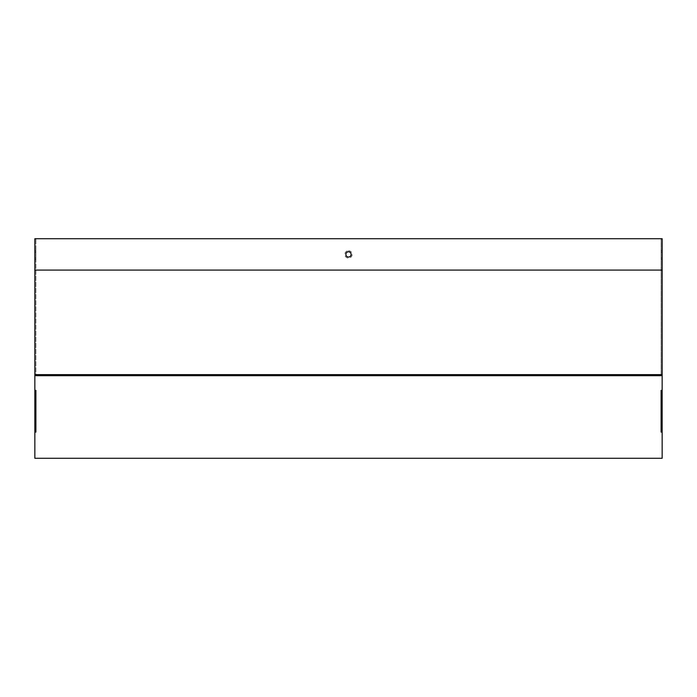 <?xml version="1.0" encoding="UTF-8"?>
<svg xmlns="http://www.w3.org/2000/svg" width="697" height="697" viewBox="0 0 697 697"><rect width="100%" height="100%" fill="white"/><g stroke="black" fill="none" stroke-linecap="round" stroke-linejoin="round"><path stroke-width="0.52" stroke-dasharray="3.48 2.61" d="M661.104 423.184L661.104 432.14L661.104 421.685L661.104 423.184L662.15 423.184L662.15 421.685L662.15 432.14L662.15 423.184L661.104 423.184M661.104 250.746L661.104 258.064L661.104 250.746L662.15 250.746L662.15 258.064L662.15 250.746L661.104 250.746M661.104 252.218L661.104 259.537L661.104 252.218L662.15 252.218L662.15 259.537L662.15 252.218L661.104 252.218M661.104 391.819L661.104 400.775L661.104 390.32L661.104 391.819L662.15 391.819L662.15 390.32L662.15 400.775L662.15 391.819L661.104 391.819M662.15 432.14L661.104 432.14L661.104 421.685L662.15 421.685M662.15 400.775L661.104 400.775L661.104 390.32L662.15 390.32M661.104 375.683L661.104 238.722L661.104 375.683L35.895 375.683L35.895 238.722L35.895 375.683M35.895 423.184L35.895 432.14L35.895 421.685L35.895 423.184L34.85 423.184L34.85 430.641L34.85 421.685L34.85 423.184L35.895 423.184M35.895 258.064L35.895 250.746L35.895 258.064L34.85 258.064L34.85 250.746L34.85 258.064L35.895 258.064M35.895 259.537L35.895 252.218L35.895 259.537L34.85 259.537L34.85 252.218L34.85 259.537L35.895 259.537M35.895 391.819L35.895 400.775L35.895 390.32L35.895 391.819L34.85 391.819L34.85 399.276L34.85 390.32L34.85 391.819L35.895 391.819M34.85 390.32L35.895 390.32L35.895 400.775L34.85 400.775L34.85 399.276L34.85 400.775M34.85 421.685L35.895 421.685L35.895 432.14L34.85 432.14L34.85 430.641L34.85 432.14M345.886 254.405A2.614 2.614 0 0 1 349.807 252.14A2.614 2.614 0 0 1 349.807 256.67A2.614 2.614 0 0 1 345.886 254.405M35.895 238.722L661.104 238.722L35.895 238.722M344.841 375.683L352.159 375.683L344.841 375.683L344.841 374.637L352.159 374.637L344.841 374.637M662.15 458.277L34.85 458.277L34.85 238.722L662.15 238.722L662.15 458.277M348.5 250.746A3.659 3.659 0 0 1 351.671 256.235A3.659 3.659 0 0 1 345.329 256.235A3.659 3.659 0 0 1 348.5 250.746A3.659 3.659 0 0 0 345.329 256.235A3.659 3.659 0 0 0 351.671 256.235A3.659 3.659 0 0 0 348.5 250.746M662.15 374.637L34.85 374.637M35.895 399.276L34.85 399.276L35.895 399.276M662.15 399.276L661.104 399.276L662.15 399.276M35.895 252.218L34.85 252.218L35.895 252.218M662.15 259.537L661.104 259.537L662.15 259.537M35.895 250.746L34.85 250.746L35.895 250.746M662.15 258.064L661.104 258.064L662.15 258.064M35.895 430.641L34.85 430.641L35.895 430.641M662.15 430.641L661.104 430.641L662.15 430.641M35.895 270.087L661.104 270.087M352.159 375.683L352.159 374.637"/><path stroke-width="1.05" d="M661.104 390.32L661.104 432.14M661.104 421.685L661.104 400.775M35.895 432.14L35.895 390.32M35.895 400.775L35.895 421.685M35.895 375.683L661.104 375.683M662.15 374.637L662.15 458.277L34.85 458.277L34.85 238.722L662.15 238.722L662.15 374.637L34.85 374.637M345.886 254.405A2.614 2.614 0 0 0 349.807 256.67A2.614 2.614 0 0 0 349.807 252.14A2.614 2.614 0 0 0 345.886 254.405M662.15 270.087L34.85 270.087"/></g></svg>
